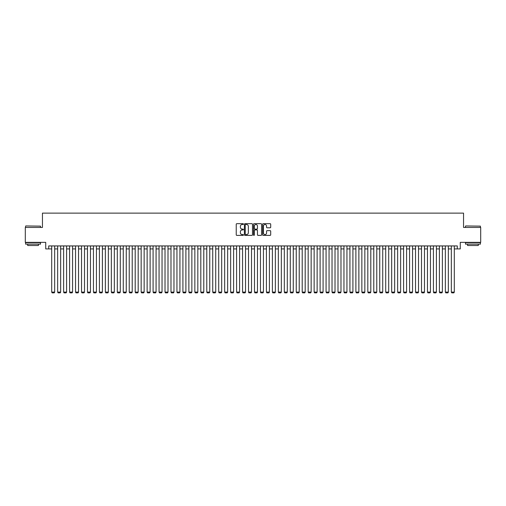 <?xml version="1.0" encoding="UTF-8"?>
<svg xmlns="http://www.w3.org/2000/svg" width="506" height="506" viewBox="0 0 506 506"><rect width="100%" height="100%" fill="white"/><g stroke="black" fill="none" stroke-linecap="round" stroke-linejoin="round"><path stroke-width="0.76" d="M243.456 224.082A0.411 0.411 0 0 0 243.044 223.677L236.827 223.677A0.588 0.588 0 0 0 236.239 224.259L236.239 234.797A0.588 0.588 0 0 0 236.827 235.385L243.044 235.385A0.411 0.411 0 0 0 243.456 234.974A0.411 0.411 0 0 0 243.044 234.563L242.241 234.563A1.872 1.872 0 0 1 240.369 232.69L240.369 231.811A1.872 1.872 0 0 1 242.241 229.939L243.044 229.939A0.411 0.411 0 0 0 243.456 229.528A0.411 0.411 0 0 0 243.044 229.117L242.241 229.117A1.872 1.872 0 0 1 240.369 227.245L240.369 226.365A1.872 1.872 0 0 1 242.241 224.493L243.044 224.493A0.411 0.411 0 0 0 243.456 224.082M270.109 227.801A0.588 0.588 0 0 0 270.697 227.219L270.697 224.259A0.588 0.588 0 0 0 270.109 223.677L263.202 223.677A0.588 0.588 0 0 0 262.614 224.259L262.614 234.797A0.588 0.588 0 0 0 263.202 235.385L270.109 235.385A0.588 0.588 0 0 0 270.697 234.797L270.697 231.229A0.588 0.588 0 0 0 270.109 230.641L267.155 230.641A0.588 0.588 0 0 0 266.567 231.229L266.567 233A1.569 1.569 0 0 1 265.005 234.563A1.569 1.569 0 0 1 263.436 233L263.436 226.062A1.569 1.569 0 0 1 265.005 224.493A1.569 1.569 0 0 1 266.567 226.062L266.567 227.219A0.588 0.588 0 0 0 267.155 227.801L270.109 227.801M48.709 248.914L48.709 245.935L457.291 245.935L457.291 248.914L460.27 248.914L460.27 242.355L480.7 242.355L480.7 227.441L463.553 227.441L463.553 213.127L42.447 213.127L42.447 227.441L25.3 227.441L25.3 242.355L45.73 242.355L45.73 248.914L51.694 248.914M252.488 224.259A0.588 0.588 0 0 0 251.899 223.677L244.993 223.677A0.588 0.588 0 0 0 244.411 224.259L244.411 234.797A0.588 0.588 0 0 0 244.993 235.385L251.899 235.385A0.588 0.588 0 0 0 252.488 234.797L252.488 224.259M254.101 223.677L261.007 223.677A0.588 0.588 0 0 1 261.589 224.259L261.589 234.797A0.588 0.588 0 0 1 261.007 235.385L258.047 235.385A0.588 0.588 0 0 1 257.465 234.797L257.465 230.527A0.588 0.588 0 0 0 256.877 229.939L254.916 229.939A0.588 0.588 0 0 0 254.335 230.527L254.335 234.974A0.411 0.411 0 0 1 253.923 235.385A0.411 0.411 0 0 1 253.512 234.974L253.512 224.259A0.588 0.588 0 0 1 254.101 223.677M54.673 248.914L57.659 248.914M60.638 248.914L63.623 248.914M66.602 248.914L69.588 248.914M72.567 248.914L75.552 248.914M78.538 248.914L81.517 248.914M84.502 248.914L87.481 248.914M90.466 248.914L93.446 248.914M96.431 248.914L99.41 248.914M102.395 248.914L105.374 248.914M108.36 248.914L111.339 248.914M114.324 248.914L117.303 248.914M120.289 248.914L123.268 248.914M126.253 248.914L129.232 248.914M132.218 248.914L135.197 248.914M138.182 248.914L141.161 248.914M144.147 248.914L147.126 248.914M150.111 248.914L153.09 248.914M156.076 248.914L159.055 248.914M162.04 248.914L165.019 248.914M168.005 248.914L170.984 248.914M173.969 248.914L176.948 248.914M179.934 248.914L182.913 248.914M185.898 248.914L188.877 248.914M191.863 248.914L194.848 248.914M197.827 248.914L200.812 248.914M203.791 248.914L206.777 248.914M209.756 248.914L212.741 248.914M215.72 248.914L218.706 248.914M221.685 248.914L224.67 248.914M227.649 248.914L230.635 248.914M233.614 248.914L236.599 248.914M239.578 248.914L242.564 248.914M245.543 248.914L248.528 248.914M251.507 248.914L254.493 248.914M257.472 248.914L260.457 248.914M263.436 248.914L266.422 248.914M269.401 248.914L272.386 248.914M275.365 248.914L278.351 248.914M281.33 248.914L284.315 248.914M287.294 248.914L290.28 248.914M293.259 248.914L296.244 248.914M299.223 248.914L302.208 248.914M305.188 248.914L308.173 248.914M311.152 248.914L314.137 248.914M317.123 248.914L320.102 248.914M323.087 248.914L326.066 248.914M329.052 248.914L332.031 248.914M335.016 248.914L337.995 248.914M340.981 248.914L343.96 248.914M346.945 248.914L349.924 248.914M352.91 248.914L355.889 248.914M358.874 248.914L361.853 248.914M364.839 248.914L367.818 248.914M370.803 248.914L373.782 248.914M376.768 248.914L379.747 248.914M382.732 248.914L385.711 248.914M388.697 248.914L391.676 248.914M394.661 248.914L397.64 248.914M400.625 248.914L403.605 248.914M406.59 248.914L409.569 248.914M412.554 248.914L415.534 248.914M418.519 248.914L421.498 248.914M424.483 248.914L427.462 248.914M430.448 248.914L433.433 248.914M436.412 248.914L439.398 248.914M442.377 248.914L445.362 248.914M448.341 248.914L451.327 248.914M454.306 248.914L457.291 248.914M245.638 224.493A0.411 0.411 0 0 0 245.227 224.904L245.227 234.151A0.411 0.411 0 0 0 245.638 234.563L246.485 234.563A1.872 1.872 0 0 0 248.357 232.69L248.357 226.365A1.872 1.872 0 0 0 246.485 224.493L245.638 224.493M257.465 226.087A1.569 1.569 0 0 0 255.897 224.525A1.569 1.569 0 0 0 254.335 226.087L254.335 228.535A0.588 0.588 0 0 0 254.916 229.117L256.877 229.117A0.588 0.588 0 0 0 257.465 228.535L257.465 226.087M54.673 245.935L54.673 292.101L51.694 292.101L51.694 245.935M54.673 292.101L54.231 292.873L52.143 292.873L51.694 292.101M25.774 225.948L40.512 226.131L25.774 225.948M33.054 244.145L25.597 244.145L25.597 242.652L40.512 242.652L40.512 244.145L33.054 244.145M38.424 244.145L38.424 245.518L27.685 245.518L27.685 244.145M465.672 225.948L480.403 226.131L465.672 225.948M472.946 244.145L465.488 244.145L465.488 242.652L480.403 242.652L480.403 244.145L472.946 244.145M478.315 244.145L478.315 245.518L467.576 245.518L467.576 244.145M60.638 245.935L60.638 292.101L57.659 292.101L57.659 245.935M60.638 292.101L60.195 292.873L58.108 292.873L57.659 292.101M66.602 245.935L66.602 292.101L63.623 292.101L63.623 245.935M66.602 292.101L66.159 292.873L64.072 292.873L63.623 292.101M72.567 245.935L72.567 292.101L69.588 292.101L69.588 245.935M72.567 292.101L72.124 292.873L70.037 292.873L69.588 292.101M78.538 245.935L78.538 292.101L75.552 292.101L75.552 245.935M78.538 292.101L78.088 292.873L76.001 292.873L75.552 292.101M84.502 245.935L84.502 292.101L81.517 292.101L81.517 245.935M84.502 292.101L84.053 292.873L81.966 292.873L81.517 292.101M90.466 245.935L90.466 292.101L87.481 292.101L87.481 245.935M90.466 292.101L90.017 292.873L87.93 292.873L87.481 292.101M96.431 245.935L96.431 292.101L93.446 292.101L93.446 245.935M96.431 292.101L95.982 292.873L93.895 292.873L93.446 292.101M102.395 245.935L102.395 292.101L99.41 292.101L99.41 245.935M102.395 292.101L101.946 292.873L99.859 292.873L99.41 292.101M108.36 245.935L108.36 292.101L105.374 292.101L105.374 245.935M108.36 292.101L107.911 292.873L105.824 292.873L105.374 292.101M114.324 245.935L114.324 292.101L111.339 292.101L111.339 245.935M114.324 292.101L113.875 292.873L111.788 292.873L111.339 292.101M120.289 245.935L120.289 292.101L117.303 292.101L117.303 245.935M120.289 292.101L119.84 292.873L117.753 292.873L117.303 292.101M126.253 245.935L126.253 292.101L123.268 292.101L123.268 245.935M126.253 292.101L125.804 292.873L123.717 292.873L123.268 292.101M132.218 245.935L132.218 292.101L129.232 292.101L129.232 245.935M132.218 292.101L131.769 292.873L129.681 292.873L129.232 292.101M138.182 245.935L138.182 292.101L135.197 292.101L135.197 245.935M138.182 292.101L137.733 292.873L135.646 292.873L135.197 292.101M144.147 245.935L144.147 292.101L141.161 292.101L141.161 245.935M144.147 292.101L143.698 292.873L141.61 292.873L141.161 292.101M150.111 245.935L150.111 292.101L147.126 292.101L147.126 245.935M150.111 292.101L149.662 292.873L147.575 292.873L147.126 292.101M156.076 245.935L156.076 292.101L153.09 292.101L153.09 245.935M156.076 292.101L155.627 292.873L153.539 292.873L153.09 292.101M162.04 245.935L162.04 292.101L159.055 292.101L159.055 245.935M162.04 292.101L161.591 292.873L159.504 292.873L159.055 292.101M168.005 245.935L168.005 292.101L165.019 292.101L165.019 245.935M168.005 292.101L167.556 292.873L165.468 292.873L165.019 292.101M173.969 245.935L173.969 292.101L170.984 292.101L170.984 245.935M173.969 292.101L173.52 292.873L171.433 292.873L170.984 292.101M179.934 245.935L179.934 292.101L176.948 292.101L176.948 245.935M179.934 292.101L179.485 292.873L177.397 292.873L176.948 292.101M185.898 245.935L185.898 292.101L182.913 292.101L182.913 245.935M185.898 292.101L185.449 292.873L183.362 292.873L182.913 292.101M191.863 245.935L191.863 292.101L188.877 292.101L188.877 245.935M191.863 292.101L191.413 292.873L189.326 292.873L188.877 292.101M197.827 245.935L197.827 292.101L194.848 292.101L194.848 245.935M197.827 292.101L197.378 292.873L195.291 292.873L194.848 292.101M203.791 245.935L203.791 292.101L200.812 292.101L200.812 245.935M203.791 292.101L203.342 292.873L201.255 292.873L200.812 292.101M209.756 245.935L209.756 292.101L206.777 292.101L206.777 245.935M209.756 292.101L209.307 292.873L207.22 292.873L206.777 292.101M215.72 245.935L215.72 292.101L212.741 292.101L212.741 245.935M215.72 292.101L215.271 292.873L213.184 292.873L212.741 292.101M221.685 245.935L221.685 292.101L218.706 292.101L218.706 245.935M221.685 292.101L221.236 292.873L219.149 292.873L218.706 292.101M227.649 245.935L227.649 292.101L224.67 292.101L224.67 245.935M227.649 292.101L227.2 292.873L225.113 292.873L224.67 292.101M233.614 245.935L233.614 292.101L230.635 292.101L230.635 245.935M233.614 292.101L233.165 292.873L231.078 292.873L230.635 292.101M239.578 245.935L239.578 292.101L236.599 292.101L236.599 245.935M239.578 292.101L239.129 292.873L237.042 292.873L236.599 292.101M245.543 245.935L245.543 292.101L242.564 292.101L242.564 245.935M245.543 292.101L245.094 292.873L243.006 292.873L242.564 292.101M251.507 245.935L251.507 292.101L248.528 292.101L248.528 245.935M251.507 292.101L251.065 292.873L248.971 292.873L248.528 292.101M257.472 245.935L257.472 292.101L254.493 292.101L254.493 245.935M257.472 292.101L257.029 292.873L254.935 292.873L254.493 292.101M263.436 245.935L263.436 292.101L260.457 292.101L260.457 245.935M263.436 292.101L262.993 292.873L260.906 292.873L260.457 292.101M269.401 245.935L269.401 292.101L266.422 292.101L266.422 245.935M269.401 292.101L268.958 292.873L266.871 292.873L266.422 292.101M275.365 245.935L275.365 292.101L272.386 292.101L272.386 245.935M275.365 292.101L274.922 292.873L272.835 292.873L272.386 292.101M281.33 245.935L281.33 292.101L278.351 292.101L278.351 245.935M281.33 292.101L280.887 292.873L278.8 292.873L278.351 292.101M287.294 245.935L287.294 292.101L284.315 292.101L284.315 245.935M287.294 292.101L286.851 292.873L284.764 292.873L284.315 292.101M293.259 245.935L293.259 292.101L290.28 292.101L290.28 245.935M293.259 292.101L292.816 292.873L290.729 292.873L290.28 292.101M299.223 245.935L299.223 292.101L296.244 292.101L296.244 245.935M299.223 292.101L298.78 292.873L296.693 292.873L296.244 292.101M305.188 245.935L305.188 292.101L302.208 292.101L302.208 245.935M305.188 292.101L304.745 292.873L302.658 292.873L302.208 292.101M311.152 245.935L311.152 292.101L308.173 292.101L308.173 245.935M311.152 292.101L310.709 292.873L308.622 292.873L308.173 292.101M317.123 245.935L317.123 292.101L314.137 292.101L314.137 245.935M317.123 292.101L316.674 292.873L314.587 292.873L314.137 292.101M323.087 245.935L323.087 292.101L320.102 292.101L320.102 245.935M323.087 292.101L322.638 292.873L320.551 292.873L320.102 292.101M329.052 245.935L329.052 292.101L326.066 292.101L326.066 245.935M329.052 292.101L328.603 292.873L326.515 292.873L326.066 292.101M335.016 245.935L335.016 292.101L332.031 292.101L332.031 245.935M335.016 292.101L334.567 292.873L332.48 292.873L332.031 292.101M340.981 245.935L340.981 292.101L337.995 292.101L337.995 245.935M340.981 292.101L340.532 292.873L338.444 292.873L337.995 292.101M346.945 245.935L346.945 292.101L343.96 292.101L343.96 245.935M346.945 292.101L346.496 292.873L344.409 292.873L343.96 292.101M352.91 245.935L352.91 292.101L349.924 292.101L349.924 245.935M352.91 292.101L352.461 292.873L350.373 292.873L349.924 292.101M358.874 245.935L358.874 292.101L355.889 292.101L355.889 245.935M358.874 292.101L358.425 292.873L356.338 292.873L355.889 292.101M364.839 245.935L364.839 292.101L361.853 292.101L361.853 245.935M364.839 292.101L364.39 292.873L362.302 292.873L361.853 292.101M370.803 245.935L370.803 292.101L367.818 292.101L367.818 245.935M370.803 292.101L370.354 292.873L368.267 292.873L367.818 292.101M376.768 245.935L376.768 292.101L373.782 292.101L373.782 245.935M376.768 292.101L376.319 292.873L374.231 292.873L373.782 292.101M382.732 245.935L382.732 292.101L379.747 292.101L379.747 245.935M382.732 292.101L382.283 292.873L380.196 292.873L379.747 292.101M388.697 245.935L388.697 292.101L385.711 292.101L385.711 245.935M388.697 292.101L388.247 292.873L386.16 292.873L385.711 292.101M394.661 245.935L394.661 292.101L391.676 292.101L391.676 245.935M394.661 292.101L394.212 292.873L392.125 292.873L391.676 292.101M400.625 245.935L400.625 292.101L397.64 292.101L397.64 245.935M400.625 292.101L400.176 292.873L398.089 292.873L397.64 292.101M406.59 245.935L406.59 292.101L403.605 292.101L403.605 245.935M406.59 292.101L406.141 292.873L404.054 292.873L403.605 292.101M412.554 245.935L412.554 292.101L409.569 292.101L409.569 245.935M412.554 292.101L412.105 292.873L410.018 292.873L409.569 292.101M418.519 245.935L418.519 292.101L415.534 292.101L415.534 245.935M418.519 292.101L418.07 292.873L415.983 292.873L415.534 292.101M424.483 245.935L424.483 292.101L421.498 292.101L421.498 245.935M424.483 292.101L424.034 292.873L421.947 292.873L421.498 292.101M430.448 245.935L430.448 292.101L427.462 292.101L427.462 245.935M430.448 292.101L429.999 292.873L427.912 292.873L427.462 292.101M436.412 245.935L436.412 292.101L433.433 292.101L433.433 245.935M436.412 292.101L435.963 292.873L433.876 292.873L433.433 292.101M442.377 245.935L442.377 292.101L439.398 292.101L439.398 245.935M442.377 292.101L441.928 292.873L439.84 292.873L439.398 292.101M448.341 245.935L448.341 292.101L445.362 292.101L445.362 245.935M448.341 292.101L447.892 292.873L445.805 292.873L445.362 292.101M454.306 245.935L454.306 292.101L451.327 292.101L451.327 245.935M454.306 292.101L453.857 292.873L451.769 292.873L451.327 292.101M25.597 227.441L25.597 226.131M40.512 227.441L40.512 226.131M465.488 227.441L465.488 226.131M480.403 227.441L480.403 226.131"/></g></svg>
